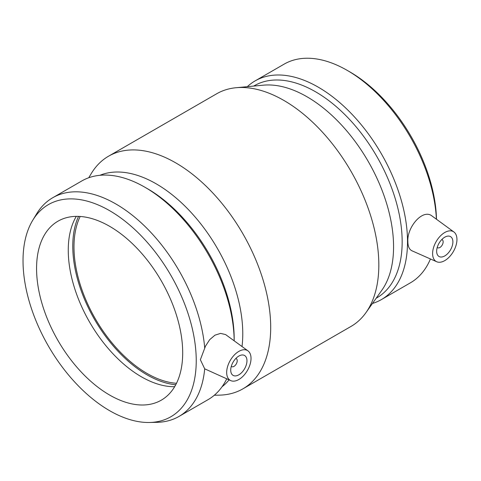 <?xml version="1.0" encoding="UTF-8"?>
<svg xmlns="http://www.w3.org/2000/svg" width="481" height="481" viewBox="0 0 481 481"><rect width="100%" height="100%" fill="white"/><g stroke="black" fill="none" stroke-linecap="round" stroke-linejoin="round"><path stroke-width="0.72" d="M235.828 358.483A4.594 2.652 -60 0 1 236.273 358.652A4.594 2.652 -60 0 1 237.223 360.756A4.594 2.652 -60 0 1 235.221 365.374A4.594 2.652 -60 0 1 231.68 366.606A4.594 2.652 -60 0 1 231.313 366.312M246.963 360.756A11.478 6.626 -60 0 1 241.955 372.306A11.478 6.626 -60 0 1 233.105 375.384A11.478 6.626 -60 0 1 233.105 362.127A11.478 6.626 -60 0 1 244.588 355.501A11.478 6.626 -60 0 1 246.963 360.756M441.756 239.592A4.594 2.652 -60 0 1 442.195 239.76A4.594 2.652 -60 0 1 442.195 245.063A4.594 2.652 -60 0 1 437.608 247.715A4.594 2.652 -60 0 1 437.235 247.42M436.652 251.238A11.478 6.626 -60 0 1 441.666 239.682A11.478 6.626 -60 0 1 450.511 236.61A11.478 6.626 -60 0 1 450.511 249.867A11.478 6.626 -60 0 1 439.033 256.493A11.478 6.626 -60 0 1 436.652 251.238M456.95 239.52A17.22 9.945 -60 0 1 444.775 260.612A17.22 9.945 -60 0 1 436.712 261.742A17.22 9.945 -60 0 1 436.165 241.582A17.22 9.945 -60 0 1 453.902 231.974A17.22 9.945 -60 0 1 456.95 239.52M230.784 380.633L204.702 368.831L200.367 359.728L205.489 346.152L209.68 339.676L214.953 335.173L220.569 333.393L225.571 334.56L247.974 350.865A17.22 9.945 120 0 0 229.473 361.88A17.22 9.945 120 0 0 226.671 372.474A17.22 9.945 120 0 0 230.784 380.633A17.22 9.945 120 0 0 247.456 370.412A17.22 9.945 120 0 0 247.974 350.865M196.236 360.684A122.481 70.713 -120 0 0 130.111 225.342A122.481 70.713 -120 0 0 32.714 220.316A122.481 70.713 -120 0 0 48.389 346.037A122.481 70.713 -120 0 0 149.429 422.48A122.481 70.713 -120 0 0 196.236 360.684M204.702 347.883A126.269 72.902 -120 0 0 145.809 227.224A126.269 72.902 -120 0 0 52.748 197.727A126.269 72.902 -120 0 0 36.58 213.913L32.714 220.316M149.429 422.48L156.908 422.33A126.269 72.902 -120 0 0 179.01 416.426A126.269 72.902 -120 0 0 204.702 368.831M78.535 216.384A105.05 60.648 -120 0 0 94.523 319.402A105.05 60.648 -120 0 0 175.745 384.758M76.305 216.366A103.325 59.656 -120 0 0 89.658 322.216A103.325 59.656 -120 0 0 174.651 386.706M436.712 261.742L411.97 250.793C409.283 249.489 407.912 246.428 407.858 241.6C406.824 227.266 422.925 208.177 432.178 216.119L453.902 231.974M436.501 219.276A122.481 70.713 -120 0 0 349.927 71.946L347.252 70.4A126.269 72.902 -120 0 0 284.115 64.147L255.104 80.898A126.269 72.902 -120 0 0 247.312 86.676M436.393 219.198A126.269 72.902 -120 0 0 347.252 70.4M372.468 303.457A126.269 72.902 -120 0 0 381.367 299.597L410.383 282.846A126.269 72.902 -120 0 0 430.435 258.964M381.367 299.597A126.269 72.902 -120 0 0 407.515 241.793A126.269 72.902 -120 0 0 352.405 114.725A126.269 72.902 -120 0 0 255.104 80.898M376.184 298.214L376.797 297.865A122.481 70.713 -120 0 0 402.158 241.793A122.481 70.713 -120 0 0 348.701 118.536A122.481 70.713 -120 0 0 254.317 85.726L253.703 86.081M214.304 395.244L219.36 395.142A134.325 77.555 -120 0 0 242.875 388.858L351.01 326.431A134.325 77.555 -120 0 0 365.975 312.608L381.848 290.223A122.481 70.713 -120 0 0 393.566 246.753A122.481 70.713 -120 0 0 350.168 135.029A122.481 70.713 -120 0 0 263.462 85.167L236.141 87.716A134.325 77.555 -120 0 0 216.684 93.771L108.55 156.205A134.325 77.555 -120 0 0 91.354 173.425L88.738 177.754M365.975 312.608A134.325 77.555 -120 0 0 378.83 264.941A134.325 77.555 -120 0 0 331.229 142.4A134.325 77.555 -120 0 0 236.141 87.716M242.875 388.858A134.325 77.555 -120 0 0 270.695 327.369A134.325 77.555 -120 0 0 212.061 192.19A134.325 77.555 -120 0 0 108.55 156.205M242.021 346.518A122.481 70.713 -120 0 0 242.773 333.814A122.481 70.713 -120 0 0 192.43 213.937A122.481 70.713 -120 0 0 99.934 175.294M222.03 386.778A122.481 70.713 -120 0 0 229.076 379.876M144.895 187.229A126.269 72.902 -120 0 1 234.175 340.788L234.181 338.78A122.481 70.713 -120 0 0 147.577 188.774L144.895 187.229A126.269 72.902 -120 0 0 81.764 180.976L52.748 197.727M179.01 416.426L208.026 399.675A126.269 72.902 -120 0 0 226.713 378.83M182.696 352.868A103.325 59.656 -120 0 0 137.59 248.881A103.325 59.656 -120 0 0 57.967 221.2A103.325 59.656 -120 0 0 57.967 340.512A103.325 59.656 -120 0 0 161.291 400.168A103.325 59.656 -120 0 0 182.696 352.868M80.183 216.468A103.325 59.656 -120 0 0 95.382 318.909A103.325 59.656 -120 0 0 176.497 383.291M231.289 366.384L231.68 366.606M235.882 358.429L236.273 358.652M442.195 239.76L441.811 239.538M437.608 247.715L437.217 247.493"/></g></svg>
